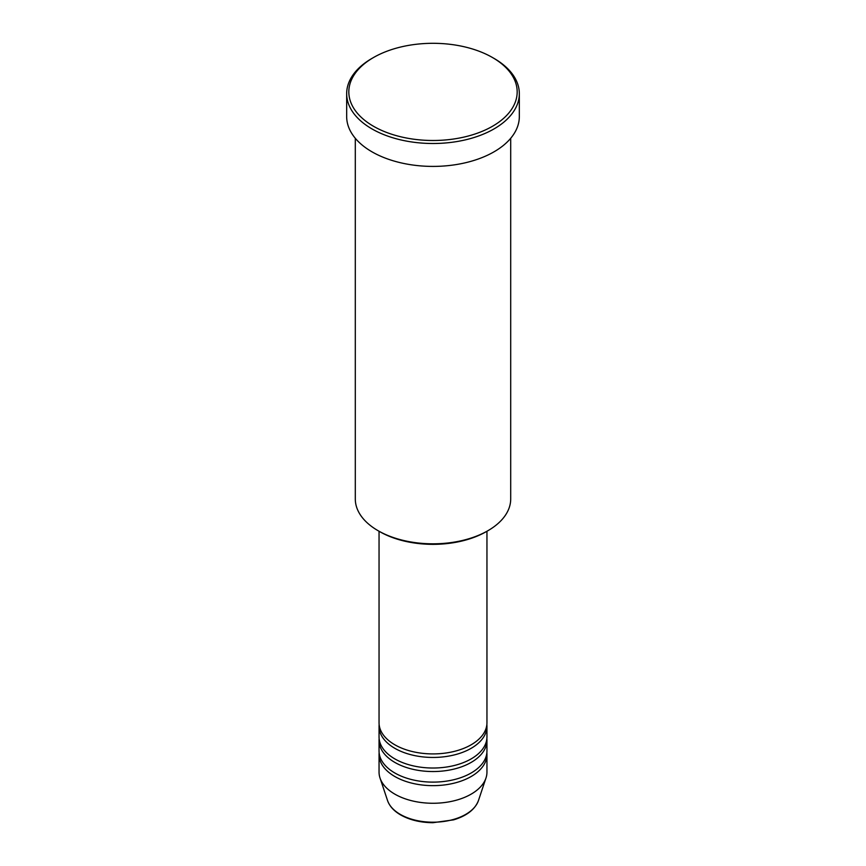 <?xml version="1.0" encoding="UTF-8"?>
<svg xmlns="http://www.w3.org/2000/svg" width="866" height="866" viewBox="0 0 866 866"><rect width="100%" height="100%" fill="white"/><g stroke="black" fill="none" stroke-linecap="round" stroke-linejoin="round"><path stroke-width="1.3" d="M379.048 531.259L379.048 722.774A53.952 31.154 0 0 0 394.842 744.792A53.952 31.154 0 0 0 453.643 751.547A53.952 31.154 0 0 0 486.952 722.774L486.952 531.259M379.135 724.528A53.952 31.154 0 0 0 379.048 726.293A53.952 31.154 0 0 0 394.842 748.321A53.952 31.154 0 0 0 453.643 755.076A53.952 31.154 0 0 0 486.952 726.293A53.952 31.154 0 0 0 486.865 724.528M379.048 726.293L379.048 736.869A53.952 31.154 0 0 0 394.842 758.897A53.952 31.154 0 0 0 453.643 765.652A53.952 31.154 0 0 0 486.952 736.869L486.952 726.293M379.135 738.633A53.952 31.154 0 0 0 379.048 740.387A53.952 31.154 0 0 0 394.842 762.416A53.952 31.154 0 0 0 453.643 769.17A53.952 31.154 0 0 0 486.952 740.387A53.952 31.154 0 0 0 486.865 738.633M379.048 740.387L379.048 750.963A53.952 31.154 0 0 0 394.842 772.992A53.952 31.154 0 0 0 453.643 779.746A53.952 31.154 0 0 0 486.952 750.963L486.952 740.387M379.135 752.727A53.952 31.154 0 0 0 379.048 754.492A53.952 31.154 0 0 0 394.842 776.521A53.952 31.154 0 0 0 453.643 783.275A53.952 31.154 0 0 0 486.952 754.492A53.952 31.154 0 0 0 486.865 752.727M487.937 530.685L486.411 531.572A75.537 43.614 180 0 1 379.589 531.572L378.063 530.685A77.702 44.859 0 0 0 487.937 530.685A77.702 44.859 0 0 0 510.702 498.968L510.702 138.289M373.484 126.263A84.175 48.593 0 0 0 492.516 126.263A84.175 48.593 0 0 0 492.516 57.535L494.042 58.412A86.329 49.838 180 0 1 519.329 93.658A86.329 49.838 180 0 1 466.038 139.707A86.329 49.838 180 0 1 371.958 128.904A86.329 49.838 180 0 1 346.671 93.658A86.329 49.838 180 0 1 371.958 58.412L373.484 57.535A84.175 48.593 0 0 0 373.484 126.263M346.671 93.658L346.671 116.564A86.329 49.838 0 0 0 371.958 151.81A86.329 49.838 0 0 0 466.038 162.613A86.329 49.838 0 0 0 519.329 116.564L519.329 93.658M379.048 754.492L379.048 772.115A53.952 31.154 0 0 0 380.022 778.014A53.952 31.154 0 0 0 394.842 794.144A53.952 31.154 0 0 0 448.815 801.894A53.952 31.154 0 0 0 485.978 778.014A53.952 31.154 0 0 0 486.952 772.115L486.952 754.492M494.042 58.412L492.516 57.535A84.175 48.593 0 0 0 373.484 57.535M355.298 138.289L355.298 498.968A77.702 44.859 0 0 0 378.063 530.685L379.589 531.572M400.265 814.376A46.288 26.727 0 0 0 446.564 821.033A46.288 26.727 0 0 0 478.454 800.541C475.044 809.418 466.763 815.859 453.611 819.853L432.913 822.7C420.465 822.592 409.715 820.005 400.666 814.938C393.933 811.031 389.559 806.235 387.546 800.541A46.288 26.727 0 0 0 400.265 814.376M478.454 800.541L485.978 778.014M387.546 800.541L380.022 778.014"/></g></svg>
